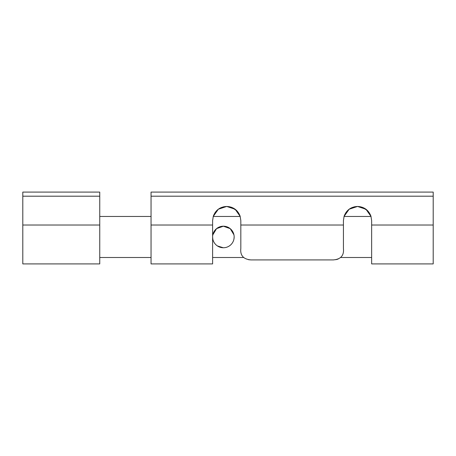 <?xml version="1.0" encoding="UTF-8"?>
<svg xmlns="http://www.w3.org/2000/svg" width="456" height="456" viewBox="0 0 456 456"><rect width="100%" height="100%" fill="white"/><g stroke="black" fill="none" stroke-linecap="round" stroke-linejoin="round"><path stroke-width="0.68" d="M433.2 196.194L151.05 196.194L151.05 192.09L433.2 192.09L433.2 263.91L371.64 263.91L371.64 220.561L370.933 216.161C368.573 210.045 364.105 206.807 357.532 206.454L361.893 207.144M333.165 259.92L251.085 259.92L333.165 259.92C340.757 259.35 344.177 255.525 343.425 248.446L343.425 220.561L344.132 216.161C346.497 210.039 350.966 206.802 357.532 206.454L349.142 209.224L344.035 216.457L344.531 215.084M231.078 207.144L226.717 206.454C233.29 206.807 237.758 210.045 240.118 216.161L240.825 220.561L240.825 248.446C240.055 255.508 243.475 259.333 251.085 259.92L248.543 259.72M151.05 196.194L151.05 263.91L212.61 263.91L212.61 220.561L213.317 216.161C215.682 210.039 220.151 206.802 226.717 206.454L218.327 209.224L213.22 216.457L213.716 215.084M370.905 216.07L367.473 210.552L361.973 207.172M346.121 212.268L344.132 216.161M240.09 216.07L236.658 210.552L231.158 207.172M215.306 212.268L213.317 216.161M338.095 259.094L335.798 259.703M357.561 206.454L365.946 209.241L371.03 216.457L370.58 215.198M226.746 206.454L235.131 209.241L240.215 216.457L239.765 215.198M223.942 206.728L221.154 207.6M236.675 210.569L235.005 209.144M229.493 206.728L226.717 206.454M354.757 206.728L351.969 207.6M367.49 210.569L365.82 209.144M360.308 206.728L357.532 206.454M212.827 234.834L216.543 228.655L223.366 226.204L230.217 228.65L233.939 234.823M217.392 245.932L223.28 247.75M371.64 257.498L340.735 257.498M243.515 257.498L212.61 257.498M151.05 257.498L99.75 257.498M371.03 216.457L344.035 216.457M240.215 216.457L213.22 216.457M151.05 216.457L99.75 216.457M212.821 239.109L212.61 236.977A10.773 10.773 0 0 1 223.383 226.204A10.773 10.773 0 0 1 234.156 236.977L233.939 239.115M234.156 236.977A10.773 10.773 0 0 1 223.383 247.75A10.773 10.773 0 0 1 212.61 236.977M99.75 196.194L99.75 263.91L22.8 263.91L22.8 192.09L99.75 192.09L99.75 196.194L22.8 196.194M433.2 225.025L371.64 225.025M343.425 225.025L240.825 225.025M212.61 225.025L151.05 225.025M99.75 225.025L22.8 225.025"/></g></svg>
